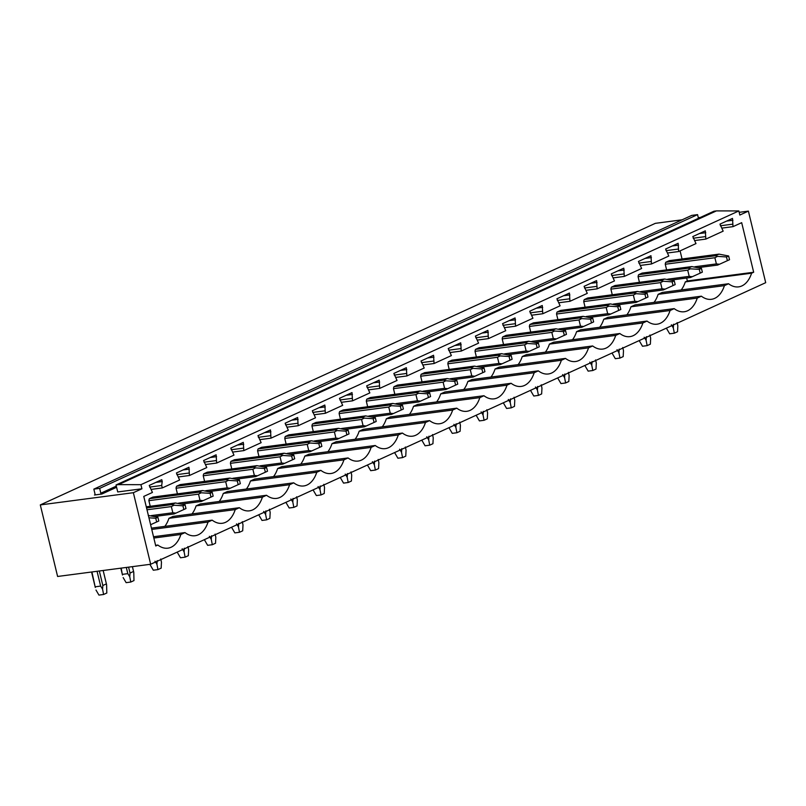<?xml version="1.0" encoding="UTF-8"?>
<svg xmlns="http://www.w3.org/2000/svg" width="806" height="806" viewBox="0 0 806 806"><rect width="100%" height="100%" fill="white"/><g stroke="black" fill="none" stroke-linecap="round" stroke-linejoin="round"><path stroke-width="1.21" d="M738.84 210.94L716.423 210.9L118.512 484.638L140.929 484.678L738.84 210.94L739.827 215.041L748.391 211.122L739.173 212.331M118.512 484.638L116.034 484.97L713.945 211.222L716.423 210.9M116.034 484.97L117.726 491.952L141.927 488.779L140.929 484.678M697.563 214.628L99.652 488.365L100.831 493.212A0.967 0.766 -114.6 0 0 101.828 494.038L94.463 495.015A0.967 0.766 -114.6 0 0 95.007 493.977L93.839 489.131L691.75 215.393L697.563 214.628L698.449 218.315M99.652 488.365L93.839 489.131M700.424 217.419L698.308 217.701M682.047 219.826L655.328 223.343L40.3 504.919L133.363 492.698L141.927 488.779M133.363 492.698L150.672 564.25L57.609 576.471L40.3 504.919M150.672 564.25L765.7 282.674L748.391 211.122M155.608 545.33L157.825 545.037L155.76 545.984L143.77 496.415L152.435 492.446L149.251 485.424L161.774 479.691L162.218 481.555L161.684 485.494L162.278 487.942L151.357 489.373M161.684 485.494L149.654 487.076M162.218 481.555L155.88 482.391M153.835 538.035L180.876 534.489L185.007 532.595L153.523 536.736M157.825 545.037A31.968 18.86 82.5 0 0 167.88 548.171A31.968 18.86 82.5 0 0 180.876 534.489M162.278 487.942L179.617 480.003L176.433 472.981L188.947 467.248L189.46 475.5L178.529 476.93M188.866 473.051L176.826 474.633M189.4 469.112L183.063 469.948M151.76 529.441L208.049 522.046L212.18 520.152L151.447 528.132M185.007 532.595A31.968 18.86 82.5 0 0 195.052 535.728A31.968 18.86 82.5 0 0 208.049 522.046M189.46 475.5L206.789 467.561L203.606 460.538L216.129 454.806L216.633 463.057L205.711 464.488M216.048 460.609L204.009 462.191M216.572 456.67L210.235 457.506M164.827 526.368A31.968 18.86 82.5 0 0 168.928 518.308L235.231 509.604L239.362 507.709L173.048 516.414L168.928 518.308M212.18 520.152A31.968 18.86 82.5 0 0 222.234 523.285A31.968 18.86 82.5 0 0 235.231 509.604M216.633 463.057L233.972 455.118L230.788 448.096L243.301 442.363L243.815 450.614L232.884 452.045M243.221 448.166L231.181 449.748M243.755 444.227L237.417 445.063M192.009 513.926A31.968 18.86 82.5 0 0 196.1 505.866L262.403 497.161L266.534 495.267L200.231 503.972L196.1 505.866M239.362 507.709A31.968 18.86 82.5 0 0 249.407 510.843A31.968 18.86 82.5 0 0 262.403 497.161M243.815 450.614L261.144 442.675L257.96 435.653L270.484 429.92L270.987 438.172L260.066 439.602M270.403 435.724L258.363 437.305M270.927 431.784L264.59 432.62M219.182 501.483A31.968 18.86 82.5 0 0 223.282 493.423L289.586 484.718L293.716 482.824L227.403 491.529L223.282 493.423M266.534 495.267A31.968 18.86 82.5 0 0 276.589 498.4A31.968 18.86 82.5 0 0 289.586 484.718M270.987 438.172L288.326 430.233L285.143 423.21L297.656 417.478L298.17 425.729L287.238 427.16M297.575 423.281L285.536 424.863M298.109 419.342L291.772 420.178M246.364 489.041A31.968 18.86 82.5 0 0 250.454 480.981L316.758 472.276L320.889 470.382L254.585 479.086L250.454 480.981M293.716 482.824A31.968 18.86 82.5 0 0 303.761 485.958A31.968 18.86 82.5 0 0 316.758 472.276M298.17 425.729L315.499 417.79L312.315 410.768L324.838 405.035L325.342 413.287L314.421 414.717M324.758 410.838L312.718 412.42M325.292 406.899L318.944 407.725M273.536 476.598A31.968 18.86 82.5 0 0 277.637 468.538L343.94 459.833L348.071 457.939L281.768 466.644L277.637 468.538M320.889 470.382A31.968 18.86 82.5 0 0 330.944 473.515A31.968 18.86 82.5 0 0 343.94 459.833M325.342 413.287L342.681 405.347L339.497 398.325L352.01 392.593L352.524 400.844L341.593 402.275M351.93 398.396L339.89 399.978M352.464 394.456L346.127 395.283M300.719 464.155A31.968 18.86 82.5 0 0 304.809 456.095L371.123 447.39L375.243 445.496L308.94 454.201L304.809 456.095M348.071 457.939A31.968 18.86 82.5 0 0 358.116 461.072A31.968 18.86 82.5 0 0 371.123 447.39M352.524 400.844L369.853 392.905L366.67 385.883L379.193 380.15L379.707 388.401L368.775 389.832M379.112 385.953L367.073 387.535M379.646 382.014L373.299 382.84M327.891 451.713A31.968 18.86 82.5 0 0 331.991 443.653L398.295 434.948L402.426 433.054L336.122 441.759L331.991 443.653M375.243 445.496A31.968 18.86 82.5 0 0 385.298 448.63A31.968 18.86 82.5 0 0 398.295 434.948M379.707 388.401L397.036 380.462L393.852 373.44L406.365 367.707L406.879 375.959L395.948 377.389M406.284 373.51L394.245 375.092M406.818 369.571L400.481 370.397M355.073 439.27A31.968 18.86 82.5 0 0 359.164 431.21L425.477 422.505L429.598 420.611L363.294 429.316L359.164 431.21M402.426 433.054A31.968 18.86 82.5 0 0 412.481 436.187A31.968 18.86 82.5 0 0 425.477 422.505M406.879 375.959L424.218 368.02L421.024 360.997L433.547 355.265L434.061 363.516L423.13 364.947M433.467 361.068L421.427 362.65M434.001 357.129L427.654 357.955M382.245 426.827A31.968 18.86 82.5 0 0 386.346 418.767L452.65 410.063L456.78 408.168L390.477 416.873L386.346 418.767M429.598 420.611A31.968 18.86 82.5 0 0 439.653 423.744A31.968 18.86 82.5 0 0 452.65 410.063M434.061 363.516L451.39 355.577L448.207 348.555L460.72 342.822L461.234 351.073L450.312 352.504M460.639 348.625L448.61 350.207M461.173 344.686L454.836 345.512M409.428 414.385A31.968 18.86 82.5 0 0 413.518 406.325L479.832 397.62L483.963 395.726L417.649 404.431L413.518 406.325M456.78 408.168A31.968 18.86 82.5 0 0 466.835 411.302A31.968 18.86 82.5 0 0 479.832 397.62M461.234 351.073L478.573 343.134L475.379 336.112L487.902 330.379L488.416 338.631L477.484 340.061M487.821 336.183L475.782 337.764M488.355 332.243L482.008 333.069M436.6 401.942A31.968 18.86 82.5 0 0 440.701 393.882L507.004 385.177L511.135 383.283L444.831 391.988L440.701 393.882M483.963 395.726A31.968 18.86 82.5 0 0 494.007 398.859A31.968 18.86 82.5 0 0 507.004 385.177M488.416 338.631L505.745 330.692L502.561 323.669L515.074 317.937L515.588 326.188L504.667 327.619M514.994 323.74L502.964 325.322M515.528 319.801L509.19 320.627M463.782 389.5A31.968 18.86 82.5 0 0 467.873 381.44L534.187 372.735L538.317 370.841L472.004 379.545L467.873 381.44M511.135 383.283A31.968 18.86 82.5 0 0 521.19 386.417A31.968 18.86 82.5 0 0 534.187 372.735M515.588 326.188L532.927 318.249L529.733 311.227L542.257 305.494L542.77 313.746L531.839 315.176M542.176 311.297L530.136 312.879M542.71 307.358L536.373 308.184M490.965 377.057A31.968 18.86 82.5 0 0 495.055 368.997L561.359 360.292L565.49 358.398L499.186 367.103L495.055 368.997M538.317 370.841A31.968 18.86 82.5 0 0 548.362 373.974A31.968 18.86 82.5 0 0 561.359 360.292M542.77 313.746L560.099 305.806L556.916 298.784L569.439 293.052L569.943 301.303L559.021 302.734M569.348 298.855L557.319 300.437M569.882 294.915L563.545 295.742M518.137 364.614A31.968 18.86 82.5 0 0 522.228 356.554L588.541 347.849L592.672 345.955L526.358 354.66L522.228 356.554M565.49 358.398A31.968 18.86 82.5 0 0 575.544 361.521A31.968 18.86 82.5 0 0 588.541 347.849M569.943 301.303L587.282 293.364L584.088 286.342L596.611 280.609L597.125 288.86L586.194 290.291M596.531 286.412L584.491 287.994M597.065 282.473L590.727 283.299M545.319 352.172A31.968 18.86 82.5 0 0 549.41 344.112L615.713 335.407L619.844 333.513L553.541 342.218L549.41 344.112M592.672 345.955A31.968 18.86 82.5 0 0 602.717 349.079A31.968 18.86 82.5 0 0 615.713 335.407M597.125 288.86L614.454 280.921L611.27 273.899L623.794 268.166L624.297 276.418L613.376 277.848M623.703 273.969L611.673 275.551M624.237 270.03L617.9 270.856M572.492 339.729A31.968 18.86 82.5 0 0 576.582 331.669L642.896 322.964L647.027 321.07L580.713 329.775L576.582 331.669M619.844 333.513A31.968 18.86 82.5 0 0 629.899 336.636A31.968 18.86 82.5 0 0 642.896 322.964M624.297 276.418L641.636 268.479L638.453 261.456L650.966 255.724L651.48 263.975L640.548 265.406M650.885 261.527L638.846 263.109M651.419 257.588L645.082 258.414M599.674 327.286A31.968 18.86 82.5 0 0 603.765 319.226L670.068 310.522L674.199 308.627L607.895 317.332L603.765 319.226M647.027 321.07A31.968 18.86 82.5 0 0 657.071 324.193A31.968 18.86 82.5 0 0 670.068 310.522M651.48 263.975L668.809 256.036L665.625 249.014L678.148 243.281L678.652 251.532L667.731 252.963M678.058 249.084L666.028 250.666M678.592 245.145L672.254 245.971M626.846 314.844A31.968 18.86 82.5 0 0 630.947 306.784L697.25 298.079L701.381 296.185L635.068 304.89L630.947 306.784M674.199 308.627A31.968 18.86 82.5 0 0 684.254 311.751A31.968 18.86 82.5 0 0 697.25 298.079M678.652 251.532L695.991 243.593L692.807 236.571L705.321 230.838L705.834 239.09L694.903 240.52M705.24 236.642L693.2 238.223M705.774 232.702L699.437 233.528M654.029 302.401A31.968 18.86 82.5 0 0 658.119 294.341L724.423 285.636L728.553 283.742L662.25 292.447L658.119 294.341M701.381 296.185A31.968 18.86 82.5 0 0 711.426 299.308A31.968 18.86 82.5 0 0 724.423 285.636M705.834 239.09L723.163 231.151L719.98 224.128L732.503 218.396L733.007 226.647L741.681 222.678L753.67 272.247L751.605 273.194A31.968 18.86 -97.5 0 1 738.608 286.865A31.968 18.86 -97.5 0 1 728.553 283.742M733.007 226.647L722.085 228.078M732.422 224.199L720.383 225.781M732.946 220.26L726.609 221.086M751.605 273.194L685.302 281.899L687.367 280.951L753.67 272.247M681.201 289.959A31.968 18.86 82.5 0 0 685.302 281.899M680.083 250.878L682.047 258.978M686.652 278.02L687.367 280.951M149.402 498.682L152.949 497.06L202.588 490.542L199.042 492.164L149.402 498.682A5.813 3.425 82.5 0 0 148.878 500.667L150.238 506.289M176.585 486.24L180.131 484.618L229.76 478.099L226.214 479.721L176.585 486.24A5.813 3.425 82.5 0 0 176.061 488.224L177.421 493.846M203.757 473.797L207.303 472.175L256.943 465.656L253.396 467.279L203.757 473.797A5.813 3.425 82.5 0 0 203.233 475.782L204.603 481.404M230.939 461.354L234.486 459.732L284.115 453.214L280.569 454.836L230.939 461.354A5.813 3.425 82.5 0 0 230.415 463.339L231.775 468.961M258.111 448.912L261.658 447.29L311.297 440.771L307.751 442.393L258.111 448.912A5.813 3.425 82.5 0 0 257.598 450.897L258.958 456.518M285.294 436.469L288.84 434.847L338.47 428.329L334.923 429.951L285.294 436.469A5.813 3.425 82.5 0 0 284.77 438.454L286.13 444.076M312.466 424.027L316.023 422.404L365.652 415.886L362.106 417.508L312.466 424.027A5.813 3.425 82.5 0 0 311.952 426.011L313.312 431.633M339.648 411.584L343.195 409.962L392.824 403.443L389.278 405.065L339.648 411.584A5.813 3.425 82.5 0 0 339.125 413.569L340.485 419.191M366.821 399.141L370.377 397.519L420.007 391.001L416.46 392.623L366.821 399.141A5.813 3.425 82.5 0 0 366.307 401.126L367.667 406.748M394.003 386.699L397.549 385.077L447.179 378.558L443.632 380.18L394.003 386.699A5.813 3.425 82.5 0 0 393.479 388.673L394.839 394.305M421.175 374.256L424.732 372.634L474.361 366.115L470.815 367.738L421.175 374.256A5.813 3.425 82.5 0 0 420.661 376.231L422.022 381.863M448.358 361.813L451.904 360.191L501.544 353.673L497.987 355.295L448.358 361.813A5.813 3.425 82.5 0 0 447.834 363.788L449.194 369.42M475.53 349.371L479.086 347.749L528.716 341.23L525.169 342.852L475.53 349.371A5.813 3.425 82.5 0 0 475.016 351.345L476.376 356.977M502.712 336.928L506.259 335.306L555.898 328.788L552.342 330.41L502.712 336.928A5.813 3.425 82.5 0 0 502.188 338.903L503.549 344.535M529.895 324.486L533.441 322.863L583.07 316.345L579.524 317.967L529.895 324.486A5.813 3.425 82.5 0 0 529.371 326.46L530.731 332.092M557.067 312.043L560.613 310.421L610.253 303.902L606.696 305.524L557.067 312.043A5.813 3.425 82.5 0 0 556.543 314.018L557.903 319.65M584.249 299.6L587.796 297.978L637.425 291.46L633.879 293.082L584.249 299.6A5.813 3.425 82.5 0 0 583.725 301.575L585.085 307.207M611.422 287.158L614.968 285.536L664.607 279.017L661.051 280.639L611.422 287.158A5.813 3.425 82.5 0 0 610.898 289.132L612.258 294.764M638.604 274.715L642.15 273.093L691.78 266.574L688.233 268.197L638.604 274.715A5.813 3.425 82.5 0 0 638.08 276.69L639.44 282.322M665.776 262.272L669.323 260.65L718.962 254.132L715.416 255.754L665.776 262.272A5.813 3.425 82.5 0 0 665.252 264.247L666.612 269.879M148.233 515.427L157.895 517.271L158.802 520.998L156.656 521.976L155.76 518.248L157.895 517.271M148.949 517.805L155.76 518.248M150.611 524.706L156.656 521.976M106.553 584.521L103.158 570.487L106.392 583.887L102.836 585.509L102.574 589.166L100.639 586.093L97.052 571.293M99.329 570.991L102.836 585.509M102.574 589.166L103.601 594.485L106.815 593.015L106.604 584.723M91.572 572.008L95.299 587.463L91.562 572.018M95.088 586.526L91.914 571.968M95.491 586.768L100.639 586.093M95.985 590.032L98.947 595.1L103.601 594.485M146.551 507.931L171.859 504.606L175.406 502.984L146.279 506.803M175.406 502.984L185.078 504.828L185.974 508.556L183.839 509.533L182.932 505.805L185.078 504.828M151.367 515.588L172.837 512.767L175.899 513.12L174.116 513.926L154.772 516.465M171.859 504.606L173.985 505.221L171.335 506.591L172.837 512.767M147.004 509.785L171.335 506.591M173.985 505.221L182.932 505.805M175.899 513.12L183.839 509.533M132.406 566.648L133.564 571.444L130.018 573.066L129.746 576.723L127.811 573.65L126.31 567.454M128.587 567.152L130.018 573.066M129.746 576.723L130.774 582.043L133.987 580.572L133.776 572.28M120.829 568.17L122.482 575.021L120.819 568.17M122.26 574.084L121.172 568.129M122.663 574.325L127.811 573.65M123.167 577.59L126.129 582.657L130.774 582.043M202.588 490.542L212.25 492.385L213.157 496.113L211.011 497.09L210.114 493.363L212.25 492.385M178.539 503.146L200.009 500.325L203.072 500.677L201.288 501.483L181.944 504.022M199.042 492.164L201.157 492.778L198.518 494.149L200.009 500.325M148.878 500.667L198.518 494.149M201.157 492.778L210.114 493.363M203.072 500.677L211.011 497.09M160.747 559.001L161.462 562.205L161.17 568.129L157.956 569.6L156.928 564.281L154.994 561.208M157.2 560.623L156.928 564.281M150.118 564.331L150.339 565.147L150.188 564.321M150.339 565.147L153.301 570.215L157.956 569.6M229.76 478.099L239.432 479.943L240.329 483.671L238.193 484.648L237.286 480.92L239.432 479.943M205.721 490.703L227.191 487.882L230.254 488.235L228.471 489.041L209.127 491.579M226.214 479.721L228.34 480.336L225.69 481.706L227.191 487.882M176.061 488.224L225.69 481.706M228.34 480.336L237.286 480.92M230.254 488.235L238.193 484.648M187.919 546.559L188.644 549.763L188.342 555.687L185.128 557.158L184.1 551.838L182.166 548.765M184.373 548.181L184.1 551.838M177.34 552.05L177.522 552.704L177.391 552.019M177.522 552.704L180.484 557.772L185.128 557.158M256.943 465.656L266.605 467.5L267.511 471.228L265.365 472.205L264.469 468.477L266.605 467.5M232.894 478.26L254.364 475.439L257.426 475.792L255.643 476.598L236.299 479.137M253.396 467.279L255.512 467.893L252.872 469.263L254.364 475.439M203.233 475.782L252.872 469.263M255.512 467.893L264.469 468.477M257.426 475.792L265.365 472.205M215.101 534.116L215.817 537.32L215.524 543.244L212.31 544.715L211.283 539.395L209.348 536.322M211.555 535.738L211.283 539.395M204.512 539.607L204.694 540.262L204.573 539.577M204.694 540.262L207.656 545.33L212.31 544.715M284.115 453.214L293.787 455.058L294.684 458.785L292.548 459.763L291.641 456.035L293.787 455.058M260.076 465.818L281.546 462.997L284.609 463.349L282.825 464.155L263.481 466.694M280.569 454.836L282.694 455.45L280.045 456.821L281.546 462.997M230.415 463.339L280.045 456.821M282.694 455.45L291.641 456.035M284.609 463.349L292.548 459.763M242.274 521.673L242.999 524.877L242.697 530.801L239.493 532.272L238.455 526.953L236.521 523.88M238.727 523.296L238.455 526.953M231.695 527.164L231.876 527.819L231.745 527.134M231.876 527.819L234.838 532.887L239.493 532.272M311.297 440.771L320.959 442.615L321.866 446.343L319.72 447.32L318.823 443.592L320.959 442.615M287.248 453.375L308.718 450.554L311.781 450.907L309.998 451.713L290.654 454.252M307.751 442.393L309.867 443.008L307.227 444.378L308.718 450.554M257.598 450.897L307.227 444.378M309.867 443.008L318.823 443.592M311.781 450.907L319.72 447.32M269.456 509.231L270.171 512.435L269.879 518.359L266.665 519.83L265.637 514.51L263.703 511.437M265.909 510.853L265.637 514.51M258.867 514.722L259.058 515.377L258.928 514.691M259.058 515.377L262.01 520.444L266.665 519.83M338.47 428.329L348.142 430.172L349.038 433.9L346.902 434.877L345.996 431.15L348.142 430.172M314.431 440.932L335.901 438.111L338.963 438.464L337.18 439.27L317.836 441.809M334.923 429.951L337.049 430.565L334.399 431.935L335.901 438.111M284.77 438.454L334.399 431.935M337.049 430.565L345.996 431.15M338.963 438.464L346.902 434.877M296.628 496.788L297.354 499.992L297.051 505.916L293.847 507.387L292.81 502.067L290.875 498.995M293.082 498.41L292.81 502.067M286.049 502.279L286.231 502.934L286.1 502.249M286.231 502.934L289.193 508.002L293.847 507.387M365.652 415.886L375.314 417.73L376.221 421.457L374.075 422.435L373.178 418.707L375.314 417.73M341.603 428.49L363.073 425.669L366.136 426.021L364.352 426.827L345.008 429.366M362.106 417.508L364.221 418.123L361.582 419.493L363.073 425.669M311.952 426.011L361.582 419.493M364.221 418.123L373.178 418.707M366.136 426.021L374.075 422.435M323.81 484.346L324.526 487.549L324.234 493.474L321.02 494.944L319.992 489.625L318.058 486.552M320.264 485.968L319.992 489.625M313.222 489.836L313.413 490.491L313.282 489.806M313.413 490.491L316.365 495.559L321.02 494.944M392.824 403.443L402.496 405.287L403.393 409.015L401.257 409.992L400.35 406.264L402.496 405.287M368.785 416.047L390.255 413.226L393.318 413.579L391.535 414.385L372.191 416.924M389.278 405.065L391.404 405.68L388.754 407.05L390.255 413.226M339.125 413.569L388.754 407.05M391.404 405.68L400.35 406.264M393.318 413.579L401.257 409.992M350.983 471.903L351.708 475.107L351.406 481.031L348.202 482.502L347.164 477.182L345.23 474.109M347.436 473.525L347.164 477.182M340.404 477.394L340.585 478.049L340.454 477.364M340.585 478.049L343.547 483.116L348.202 482.502M420.007 391.001L429.669 392.844L430.575 396.572L428.429 397.549L427.533 393.822L429.669 392.844M395.958 403.605L417.427 400.784L420.49 401.136L418.707 401.942L399.363 404.481M416.46 392.623L418.576 393.237L415.936 394.608L417.427 400.784M366.307 401.126L415.936 394.608M418.576 393.237L427.533 393.822M420.49 401.136L428.429 397.549M378.165 459.46L378.88 462.664L378.588 468.588L375.374 470.059L374.347 464.74L372.412 461.667M374.619 461.082L374.347 464.74M367.576 464.951L367.768 465.606L367.637 464.921M367.768 465.606L370.72 470.674L375.374 470.059M447.179 378.558L456.851 380.402L457.748 384.13L455.612 385.107L454.705 381.379L456.851 380.402M423.14 391.162L444.61 388.341L447.673 388.694L445.889 389.5L426.545 392.038M443.632 380.18L445.758 380.795L443.119 382.165L444.61 388.341M393.479 388.673L443.119 382.165M445.758 380.795L454.705 381.379M447.673 388.694L455.612 385.107M405.347 447.018L406.063 450.222L405.761 456.146L402.557 457.617L401.519 452.297L399.585 449.224M401.791 448.64L401.519 452.297M394.759 452.509L394.94 453.163L394.809 452.478M394.94 453.163L397.902 458.231L402.557 457.617M474.361 366.115L484.023 367.959L484.93 371.687L482.784 372.664L481.887 368.936L484.023 367.959M450.312 378.719L471.782 375.898L474.845 376.251L473.072 377.057L453.718 379.596M470.815 367.738L472.931 368.352L470.291 369.722L471.782 375.898M420.661 376.231L470.291 369.722M472.931 368.352L481.887 368.936M474.845 376.251L482.784 372.664M432.52 434.575L433.235 437.779L432.943 443.703L429.729 445.174L428.701 439.854L426.767 436.781M428.973 436.197L428.701 439.854M421.931 440.066L422.122 440.721L421.991 440.036M422.122 440.721L425.074 445.789L429.729 445.174M501.544 353.673L511.206 355.517L512.102 359.244L509.966 360.222L509.07 356.494L511.206 355.517M477.495 366.277L498.964 363.456L502.027 363.808L500.244 364.614L480.9 367.153M497.987 355.295L500.113 355.909L497.473 357.28L498.964 363.456M447.834 363.788L497.473 357.28M500.113 355.909L509.07 356.494M502.027 363.808L509.966 360.222M459.702 422.132L460.417 425.336L460.115 431.26L456.911 432.731L455.874 427.412L453.939 424.339M456.146 423.755L455.874 427.412M449.113 427.623L449.295 428.278L449.174 427.593M449.295 428.278L452.257 433.346L456.911 432.731M528.716 341.23L538.378 343.074L539.285 346.802L537.149 347.779L536.242 344.051L538.378 343.074M504.667 353.834L526.147 351.013L529.199 351.366L527.426 352.172L508.072 354.711M525.169 342.852L527.295 343.467L524.646 344.837L526.147 351.013M475.016 351.345L524.646 344.837M527.295 343.467L536.242 344.051M529.199 351.366L537.149 347.779M486.874 409.69L487.59 412.894L487.298 418.818L484.084 420.289L483.056 414.969L481.122 411.896M483.328 411.312L483.056 414.969M476.286 415.181L476.477 415.836L476.346 415.15M476.477 415.836L479.429 420.903L484.084 420.289M555.898 328.788L565.56 330.631L566.457 334.359L564.321 335.336L563.424 331.609L565.56 330.631M531.849 341.391L553.319 338.57L556.382 338.923L554.599 339.729L535.255 342.268M552.342 330.41L554.468 331.024L551.828 332.394L553.319 338.57M502.188 338.903L551.828 332.394M554.468 331.024L563.424 331.609M556.382 338.923L564.321 335.336M514.057 397.247L514.772 400.451L514.47 406.375L511.266 407.846L510.228 402.526L508.294 399.454M510.5 398.869L510.228 402.526M503.468 402.728L503.649 403.393L503.528 402.708M503.649 403.393L506.611 408.461L511.266 407.846M583.07 316.345L592.742 318.189L593.639 321.916L591.503 322.894L590.597 319.166L592.742 318.189M559.021 328.949L580.501 326.128L583.554 326.48L581.781 327.286L562.437 329.825M579.524 317.967L581.65 318.582L579 319.952L580.501 326.128M529.371 326.46L579 319.952M581.65 318.582L590.597 319.166M583.554 326.48L591.503 322.894M541.229 384.805L541.954 388.008L541.652 393.933L538.438 395.403L537.411 390.084L535.476 387.011M537.683 386.427L537.411 390.084M530.64 390.285L530.832 390.95L530.701 390.265M530.832 390.95L533.784 396.018L538.438 395.403M610.253 303.902L619.915 305.746L620.822 309.474L618.676 310.451L617.779 306.723L619.915 305.746M586.204 316.506L607.674 313.685L610.736 314.038L608.953 314.844L589.609 317.383M606.696 305.524L608.822 306.139L606.183 307.509L607.674 313.685M556.543 314.018L606.183 307.509M608.822 306.139L617.779 306.723M610.736 314.038L618.676 310.451M568.411 372.362L569.127 375.566L568.824 381.49L565.621 382.961L564.583 377.641L562.648 374.568M564.855 373.984L564.583 377.641M557.823 377.843L558.004 378.508L557.883 377.823M558.004 378.508L560.966 383.575L565.621 382.961M637.425 291.46L647.097 293.303L647.994 297.031L645.858 298.008L644.951 294.281L647.097 293.303M613.386 304.064L634.856 301.243L637.909 301.595L636.135 302.401L616.792 304.94M633.879 293.082L636.005 293.696L633.355 295.067L634.856 301.243M583.725 301.575L633.355 295.067M636.005 293.696L644.951 294.281M637.909 301.595L645.858 298.008M595.584 359.919L596.309 363.123L596.007 369.047L592.793 370.518L591.765 365.199L589.831 362.126M592.037 361.541L591.765 365.199M584.995 365.4L585.186 366.065L585.055 365.38M585.186 366.065L588.148 371.133L592.793 370.518M664.607 279.017L674.269 280.861L675.176 284.589L673.03 285.566L672.133 281.838L674.269 280.861M640.558 291.621L662.028 288.8L665.091 289.153L663.308 289.959L643.964 292.497M661.051 280.639L663.177 281.254L660.537 282.624L662.028 288.8M610.898 289.132L660.537 282.624M663.177 281.254L672.133 281.838M665.091 289.153L673.03 285.566M622.766 347.477L623.481 350.681L623.189 356.605L619.975 358.076L618.948 352.756L617.013 349.683M619.22 349.099L618.948 352.756M612.177 352.957L612.358 353.622L612.238 352.937M612.358 353.622L615.321 358.69L619.975 358.076M691.78 266.574L701.452 268.418L702.348 272.146L700.213 273.123L699.306 269.395L701.452 268.418M667.741 279.178L689.211 276.357L692.273 276.71L690.49 277.516L671.146 280.055M688.233 268.197L690.359 268.811L687.709 270.181L689.211 276.357M638.08 276.69L687.709 270.181M690.359 268.811L699.306 269.395M692.273 276.71L700.213 273.123M649.938 335.034L650.664 338.238L650.361 344.162L647.147 345.633L646.12 340.313L644.185 337.24M646.392 336.656L646.12 340.313M639.349 340.515L639.541 341.18L639.41 340.495M639.541 341.18L642.503 346.248L647.147 345.633M718.962 254.132L728.624 255.976L729.531 259.703L727.385 260.681L726.488 256.953L728.624 255.976M694.913 266.736L716.383 263.915L719.446 264.267L717.662 265.073L698.318 267.612M715.416 255.754L717.531 256.368L714.892 257.739L716.383 263.915M665.252 264.247L714.892 257.739M717.531 256.368L726.488 256.953M719.446 264.267L727.385 260.681M677.121 322.591L677.836 325.795L677.544 331.719L674.33 333.19L673.302 327.871L671.368 324.798M673.574 324.214L673.302 327.871M666.532 328.072L666.713 328.737L666.592 328.052M666.713 328.737L669.675 333.805L674.33 333.19M116.598 487.277L101.828 494.038M116.316 486.119L100.831 493.212M133.725 572.079L132.416 566.648"/></g></svg>
